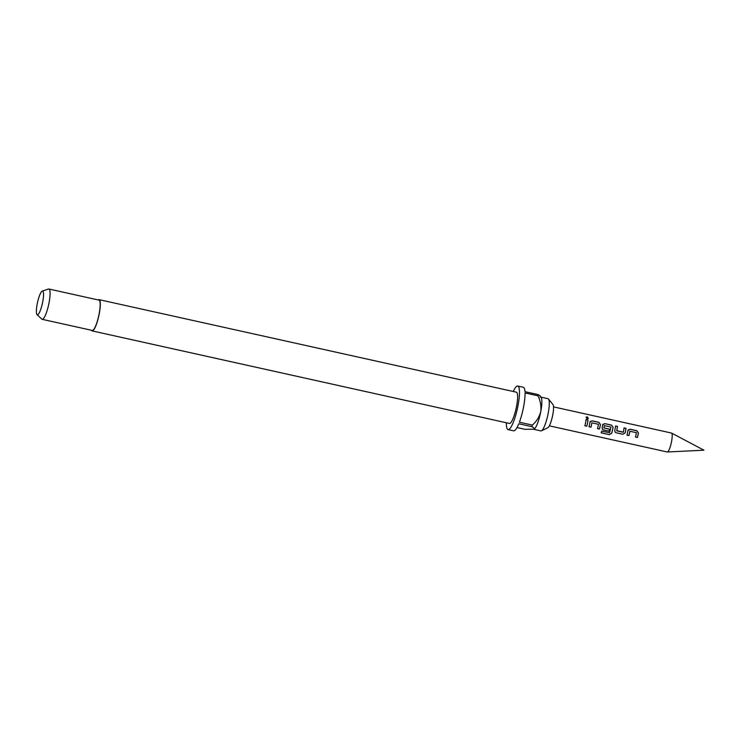 <?xml version="1.0" encoding="UTF-8"?>
<svg xmlns="http://www.w3.org/2000/svg" width="741" height="741" viewBox="0 0 741 741"><rect width="100%" height="100%" fill="white"/><g stroke="black" fill="none" stroke-linecap="round" stroke-linejoin="round"><path stroke-width="1.11" d="M588.289 418.359L587.15 416.951L586.02 417.266M587.131 418.739L588.326 418.295L587.215 416.812L586.048 417.183L587.131 418.739M549.322 425.834L667.243 451.982A9.707 1.982 -77.5 0 0 667.354 451.991A9.707 1.982 -77.5 0 0 671.541 441.645A9.707 1.982 -77.5 0 0 671.55 433.068A9.707 1.982 -77.5 0 0 671.439 433.031L553.527 406.883M540.939 397.139L548.016 398.704A16.497 3.362 102.5 0 1 548.497 399.029L552.962 404.521A12.041 2.455 102.5 0 1 552.74 414.969A12.041 2.455 102.5 0 1 547.821 427.733L541.439 430.827A16.497 3.362 102.5 0 1 540.874 430.91L533.64 429.308M548.497 399.029A16.497 3.362 102.5 0 1 548.183 413.339A16.497 3.362 102.5 0 1 541.439 430.827M98.183 299.948A16.006 3.27 102.5 0 1 99.062 299.642A16.006 3.27 102.5 0 1 99.229 313.851A16.006 3.27 102.5 0 1 92.134 330.903A16.006 3.27 102.5 0 1 91.458 330.254M99.062 299.642L516.375 392.184A16.006 3.27 102.5 0 1 516.542 406.392A16.006 3.27 102.5 0 1 509.447 423.444L92.134 330.903M42.274 291.083L48.489 289.036A15.524 3.168 102.5 0 1 48.878 289.009A15.524 3.168 102.5 0 1 49.045 302.791A15.524 3.168 102.5 0 1 42.163 319.325A15.524 3.168 102.5 0 1 41.811 319.13L37.05 314.656A12.162 2.482 102.5 0 1 37.198 304.014A12.162 2.482 102.5 0 1 42.274 291.083A12.162 2.482 102.5 0 1 42.719 301.856A12.162 2.482 102.5 0 1 37.05 314.656M48.878 289.009L98.961 300.114A15.524 3.168 102.5 0 1 99.118 313.897A15.524 3.168 102.5 0 1 92.236 330.43L42.163 319.325M534.215 429.067L534.168 429.104A16.497 3.362 -77.5 0 0 534.215 429.067A16.497 3.362 -77.5 0 0 540.763 411.7A16.497 3.362 -77.5 0 0 541.199 397.565L540.467 396.361M513.281 391.498A22.313 4.557 102.5 0 1 517.746 386.033A22.313 4.557 102.5 0 1 517.978 405.836A22.313 4.557 102.5 0 1 508.085 429.604A22.313 4.557 102.5 0 1 506.353 422.759M517.014 427.557L524.961 429.317L533.937 429.215C534.743 428.622 534.029 427.761 531.779 426.649L518.793 423.769A22.313 4.557 102.5 0 1 513.643 430.836L508.085 429.604M531.779 426.649A22.313 4.557 -77.5 0 0 532.381 425.093L519.404 422.213A22.313 4.557 102.5 0 0 523.535 407.068A22.313 4.557 102.5 0 0 525.036 392.952L538.022 395.833A22.313 4.557 -77.5 0 0 537.957 394.536L524.98 391.665A22.313 4.557 102.5 0 0 523.313 387.265L517.746 386.033M637.427 437.477A9.707 1.982 -77.5 0 0 638.168 434.245A9.707 1.982 -77.5 0 0 638.409 432.883L636.834 430.725L630.017 429.215L627.951 430.567A9.707 1.982 -77.5 0 1 627.71 431.929A9.707 1.982 -77.5 0 1 626.969 435.162L628.914 435.597A9.707 1.982 -77.5 0 0 629.665 432.355A9.707 1.982 -77.5 0 0 629.859 431.253L636.417 432.707A9.707 1.982 -77.5 0 1 636.213 433.809A9.707 1.982 -77.5 0 1 635.472 437.051L637.39 437.431A9.513 1.945 -77.5 0 0 638.353 432.929L636.778 430.808L629.961 429.289L627.905 430.604M625.209 432.837A9.707 1.982 -77.5 0 0 625.506 431.438A9.707 1.982 -77.5 0 0 625.988 428.326L624.042 427.89A9.707 1.982 -77.5 0 1 623.561 431.003A9.707 1.982 -77.5 0 1 623.329 432.142L616.771 430.688A9.707 1.982 -77.5 0 0 617.003 429.548A9.707 1.982 -77.5 0 0 617.485 426.436L615.539 426.001A9.707 1.982 -77.5 0 1 615.058 429.113A9.707 1.982 -77.5 0 1 614.761 430.521L615.113 432.123L616.132 432.763L622.949 434.272L625.172 432.827A9.513 1.945 -77.5 0 0 625.932 428.4L624.033 427.983M611.658 433.429A9.707 1.982 -77.5 0 0 612.844 428.631A9.707 1.982 -77.5 0 0 613.085 427.27L611.51 425.112L604.693 423.602L602.637 424.945A9.707 1.982 -77.5 0 1 602.396 426.307A9.707 1.982 -77.5 0 1 602.1 427.714L602.452 429.317L603.47 429.956L609.056 431.188A9.707 1.982 -77.5 0 0 609.537 429.224L603.896 427.835A9.707 1.982 -77.5 0 0 604.128 426.696A9.707 1.982 -77.5 0 0 604.332 425.593L610.89 427.048A9.707 1.982 -77.5 0 1 610.686 428.15A9.707 1.982 -77.5 0 1 609.565 432.707L601.692 431.095A9.707 1.982 -77.5 0 1 601.118 432.818L609.297 434.634L611.631 433.346A9.513 1.945 -77.5 0 0 613.039 427.307L613.085 427.27M599.45 429.058A9.707 1.982 -77.5 0 0 600.191 425.825A9.707 1.982 -77.5 0 0 600.432 424.463L598.858 422.305L592.04 420.795L589.975 422.138A9.707 1.982 -77.5 0 1 589.734 423.5A9.707 1.982 -77.5 0 1 588.993 426.742L590.938 427.177A9.707 1.982 -77.5 0 0 591.688 423.935A9.707 1.982 -77.5 0 0 591.883 422.833L598.441 424.287A9.707 1.982 -77.5 0 1 598.246 425.39A9.707 1.982 -77.5 0 1 597.496 428.631L599.413 429.011A9.513 1.945 -77.5 0 0 600.386 424.5L598.802 422.379L591.985 420.869L589.929 422.185M586.789 426.251A9.707 1.982 -77.5 0 0 587.53 423.009A9.707 1.982 -77.5 0 0 588.011 419.897L586.066 419.471A9.707 1.982 -77.5 0 1 585.585 422.583A9.707 1.982 -77.5 0 1 584.844 425.825L586.761 426.205A9.513 1.945 -77.5 0 0 587.956 419.98L586.057 419.554M590.336 421.323L589.975 422.138M602.998 424.13L602.637 424.945M628.312 429.743L627.951 430.567M540.115 397.111C540.93 396.518 540.208 395.657 537.957 394.536M538.022 395.833C540.448 400.927 541.365 406.216 540.763 411.7C539.272 417.026 536.475 421.49 532.381 425.093M584.853 425.779L586.761 426.205M597.505 428.585L599.413 429.011M591.883 422.833L591.837 422.87A9.513 1.945 -77.5 0 1 590.91 427.131L590.938 427.177M589.002 426.705L590.91 427.131M601.155 432.716L609.297 434.634M609.287 434.522L611.631 433.346M613.039 427.307L611.51 425.112M611.455 425.195L604.693 423.602M604.647 423.676L602.59 424.991M602.405 429.261L603.47 429.956M603.443 429.9L609.056 431.188M609.028 431.142A9.513 1.945 -77.5 0 0 609.491 429.215L609.537 429.224M609.491 429.215L603.998 427.992M603.859 427.826A9.513 1.945 -77.5 0 0 604.285 425.63L604.332 425.593M617.485 426.436L615.53 426.094M616.771 430.688L616.725 430.688A9.513 1.945 -77.5 0 0 617.429 426.52M623.162 432.244L616.827 430.845M622.949 434.272L625.172 432.827M616.132 432.763L622.912 434.226M615.067 432.068L616.104 432.716M635.482 437.014L637.39 437.431M629.859 431.253L629.813 431.29A9.513 1.945 -77.5 0 1 628.887 435.551L628.914 435.597M626.979 435.124L628.887 435.551M671.55 433.068L703.95 450.185L667.354 451.991"/></g></svg>
